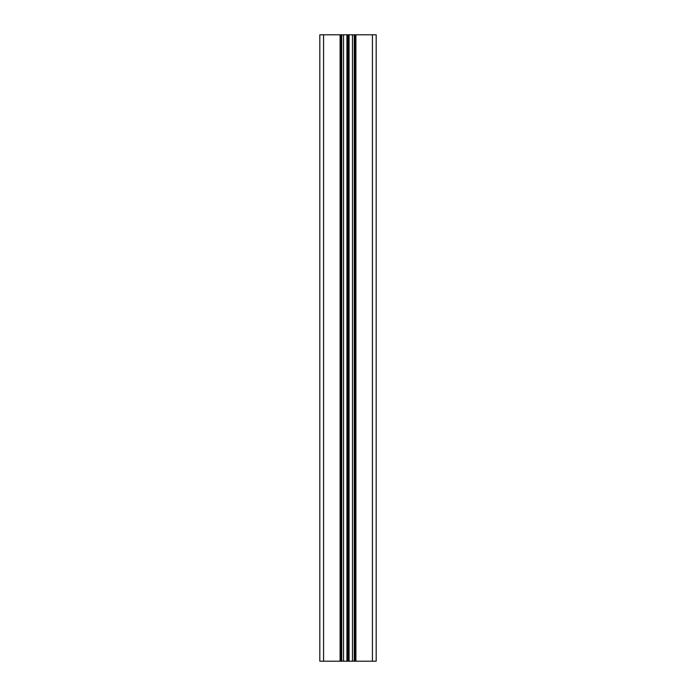 <?xml version="1.0" encoding="UTF-8"?>
<svg xmlns="http://www.w3.org/2000/svg" width="696" height="696" viewBox="0 0 696 696"><rect width="100%" height="100%" fill="white"/><g stroke="black" fill="none" stroke-linecap="round" stroke-linejoin="round"><path stroke-width="1.04" d="M376.188 661.2L319.812 661.2L319.812 34.8L376.188 34.8L376.188 661.2M355.264 661.2L355.264 34.8M354.264 661.2L354.264 34.8M341.736 661.2L341.736 34.8M340.736 661.2L340.736 34.8M372.43 661.2L372.43 34.8M355.891 661.2L355.891 34.8M354.638 661.2L354.638 34.8M352.446 661.2L352.446 34.8M349.079 661.2L349.079 34.8M348.931 661.2L348.931 34.8M348.122 661.2L348.122 34.8M347.878 661.2L347.878 34.8M347.069 661.2L347.069 34.8M346.921 661.2L346.921 34.8M343.554 661.2L343.554 34.8M341.362 661.2L341.362 34.8M340.109 661.2L340.109 34.8M323.57 661.2L323.57 34.8"/></g></svg>
